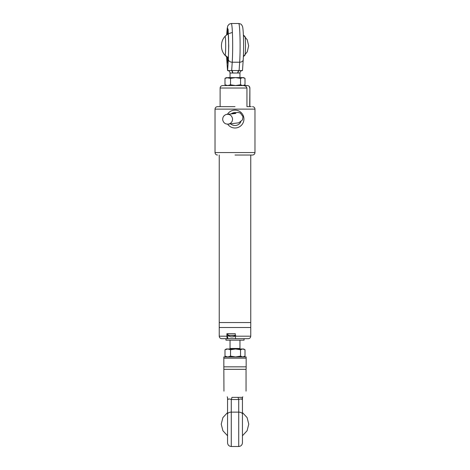 <?xml version="1.0" encoding="UTF-8"?>
<svg xmlns="http://www.w3.org/2000/svg" width="470" height="470" viewBox="0 0 470 470"><rect width="100%" height="100%" fill="white"/><g stroke="black" fill="none" stroke-linecap="round" stroke-linejoin="round"><path stroke-width="0.7" d="M230.535 348.975L230.036 348.476L239.964 348.476L239.964 340.163M250.757 155.041L250.757 322.543L219.243 322.543L250.757 322.543L250.757 327.508L219.243 327.508L250.757 327.508L250.757 336.197C250.61 337.701 249.782 338.523 248.278 338.676L225.941 338.676L225.941 340.163L244.059 340.163L244.059 338.676M226.898 336.197L219.243 336.197C219.39 337.701 220.219 338.523 221.722 338.676L227.568 338.676C227.169 338.559 226.945 337.73 226.898 336.197L226.898 333.712L235.294 333.712L235.294 336.197C235.341 337.73 235.564 338.559 235.964 338.676M227.568 338.676L236.128 338.676M243.683 356.918L245.011 356.137L242.779 356.918L240.546 356.137L235.541 356.918L230.535 356.137L227.762 356.918L224.989 356.137L226.317 356.918M240.546 356.137L240.546 349.751L235.541 348.975L230.535 349.751L230.535 356.137M230.535 349.751L227.762 348.975L224.989 349.751L224.989 356.137M224.989 349.751L226.317 348.975L242.779 348.975L240.546 349.751M245.011 356.137L245.011 349.751L243.683 348.975L242.779 348.975L245.011 349.751M235 106.649L217.504 106.649L235 106.649M251.221 106.649L249.887 106.649L249.887 88.037L249.693 106.649M235 155.041L252.496 155.041L235 155.041M250.31 106.649L246.944 106.649L246.944 88.037L245.969 86.31L244.006 85.558L222.604 85.558C221.088 85.704 220.26 86.533 220.113 88.037L246.944 88.037M245.011 78.39L242.779 77.615L243.683 77.615L245.011 78.39L245.011 84.782L242.779 85.558L247.408 85.558C248.836 85.663 249.599 86.492 249.693 88.037M247.408 85.558L247.396 85.558C248.912 85.704 249.74 86.533 249.887 88.037M235.294 333.712L227.956 333.712L227.956 335.322L235.294 335.322M227.956 335.322L235.294 335.615M230.094 336.632L230.094 336.632A6.175 6.175 0 0 0 231.087 336.855L232.773 336.855A6.175 6.175 0 0 0 233.76 336.632L233.76 336.632M227.48 114.234A8.936 8.936 0 0 1 241.022 112.459A8.936 8.936 0 0 1 240.487 126.107A8.936 8.936 0 0 1 227.686 124.186M240.834 121.812A6.451 6.451 0 0 1 230.782 123.939M231.046 113.957A6.451 6.451 0 0 1 235.711 112.641M232.533 118.575C232.674 121.301 231.457 123.117 228.884 124.021C225.594 124.485 223.532 123.105 222.709 119.873C222.569 117.148 223.779 115.332 226.352 114.427C229.648 113.963 231.704 115.344 232.533 118.575M238.073 397.367A2.479 0.429 -106 0 0 238.725 399.535L238.725 412.137L231.275 412.137L231.275 399.535A2.479 0.429 106 0 0 231.927 397.367L242.444 397.367C247.114 389.272 247.114 389.272 242.444 397.367L242.132 399.477L242.097 398.378M227.556 397.367C222.886 389.272 222.886 389.272 227.556 397.367L227.221 396.792A2.479 2.479 0 0 1 227.556 398.031L227.556 442.775C227.78 445.037 229.019 446.277 231.275 446.5L238.725 446.5C240.981 446.277 242.22 445.037 242.444 442.775L242.444 398.031A2.479 2.479 0 0 1 242.779 396.792L242.438 397.373M239.718 399.13L240.164 399.024M240.716 398.983L241.504 399.142M242.444 398.031L242.132 399.477C241.333 398.824 240.199 398.842 238.725 399.535L231.275 399.535C229.807 398.842 228.667 398.824 227.868 399.477L227.556 398.031M223.832 368.504L223.955 391.134M223.832 366.841L223.832 368.551L223.832 366.841L246.168 366.841L246.168 368.551L246.168 356.918L246.168 358.158L223.832 358.158L223.832 366.841M228.496 399.142L229.284 398.983M242.444 441.412L242.444 442.775M223.832 358.158L223.832 356.918L246.168 356.918M227.556 406.92L227.556 441.412M239.964 77.615L239.964 73.026L230.036 73.026C229.889 71.522 229.06 70.694 227.556 70.541L226.781 59.731A3.725 2.726 176.2 0 1 226.781 59.478L226.622 56.611M238.037 73.026A2.479 1.516 90 0 1 239.553 70.541L242.491 70.541L243.219 59.731A3.725 2.726 -176.2 0 1 239.665 62.21L239.101 70.541A2.479 1.369 -86.6 0 0 237.744 73.014M232.791 73.014A2.479 1.105 86.9 0 0 231.675 70.541L231.216 70.541A2.479 1.263 -90 0 1 232.48 73.026M226.622 35.056L227.257 27.912L228.103 29.281L228.731 45.837L228.361 59.478A3.725 2.726 -176.2 0 0 232.233 62.21L239.665 62.21A22.337 1.392 -90 0 0 240.011 37.676A22.337 1.392 -90 0 0 238.713 23.5L231.287 23.5A22.337 1.392 90 0 1 232.579 37.676A22.337 1.392 90 0 1 232.233 62.21L231.675 70.541L239.553 70.541M231.216 70.541L227.568 70.541M226.734 56.694A17.249 1.075 -90 0 0 227.568 63.08A17.249 1.075 -90 0 0 228.643 45.837A17.249 1.075 -90 0 0 227.568 28.588A17.249 1.075 -90 0 0 226.734 34.974M227.944 29.645A17.249 1.075 -90 0 0 227.504 34.428M227.504 57.24A17.249 1.075 -90 0 0 227.944 62.022M228.35 57.71L228.285 57.716C219.167 53.116 219.167 38.552 228.285 33.952L228.35 33.958M244.946 55.178A9.371 0.588 -90 0 0 245.493 45.837A9.371 0.588 -90 0 0 244.946 36.49L243.389 35.068L247.261 39.844L248.648 45.837L247.261 51.823L243.389 56.6L244.946 55.184M225.054 36.49A9.371 0.588 90 0 1 225.676 45.837A9.371 0.588 90 0 1 225.054 55.178M245.011 84.782L243.683 85.558M242.779 85.558L240.546 84.782L235.541 85.558L230.535 84.782L227.762 85.558L224.989 84.782L226.317 85.558M240.546 78.39L235.541 77.615L242.779 77.615L240.546 78.39L240.546 84.782M224.989 84.782L224.989 78.39L227.762 77.615L235.541 77.615L230.535 78.39L230.535 84.782M224.989 78.39L226.317 77.615L230.535 78.39M235.294 336.197L250.757 336.197M227.733 338.676L227.733 333.712M215.025 109.128L215.025 152.556L254.975 152.556L254.975 109.128L215.025 109.128C215.172 107.624 216 106.802 217.504 106.649M246.168 368.551L246.045 369.326L223.955 369.326M238.725 446.5L238.725 412.137A3.725 2.003 0 0 1 242.444 414.14M227.556 414.14A3.725 2.003 0 0 1 231.275 412.137L231.275 446.5M243.219 59.478A3.725 2.726 -176.2 0 1 243.219 59.731C243.689 51.412 243.719 42.7 243.319 33.593C242.925 27.272 242.596 26.661 242.32 25.991C241.327 24.722 242.015 24.134 238.713 23.5M227.527 70.541L226.781 59.478M228.361 59.478L227.615 70.541M230.036 340.163L230.036 348.476M239.465 348.975L239.964 348.476M219.243 336.197L219.243 155.041M254.975 109.128C254.828 107.624 254 106.802 252.496 106.649M254.975 152.556C254.828 154.06 254 154.888 252.496 155.041M215.025 152.556C215.172 154.06 216 154.888 217.504 155.041M220.113 106.649L220.113 88.037M235.758 335.615L233.772 336.655M228.103 335.615L230.083 336.655M228.496 124.109L238.807 122.805L242.502 119.873L242.961 116.584L240.382 113.064L238.061 112.418L235.658 112.653L231.98 113.875M226.352 114.427L226.352 114.427C226.84 114.192 235.799 113.652 235.817 113.346L235.811 113.346M246.045 369.326L246.045 391.134M242.444 412.578L247.085 417.566L248.771 424.163L247.085 430.767L242.444 435.755M227.556 435.755L222.915 430.767L221.229 424.163L222.915 417.566L227.556 412.578M230.036 77.615L230.036 73.026M239.964 73.026C240.111 71.522 240.94 70.694 242.444 70.541M231.287 23.5L229.248 24.093L227.68 25.991L226.611 35.068M226.611 56.6L226.781 59.731M232.397 32.436L229.066 33.54M228.35 57.751L225.054 55.184"/></g></svg>
